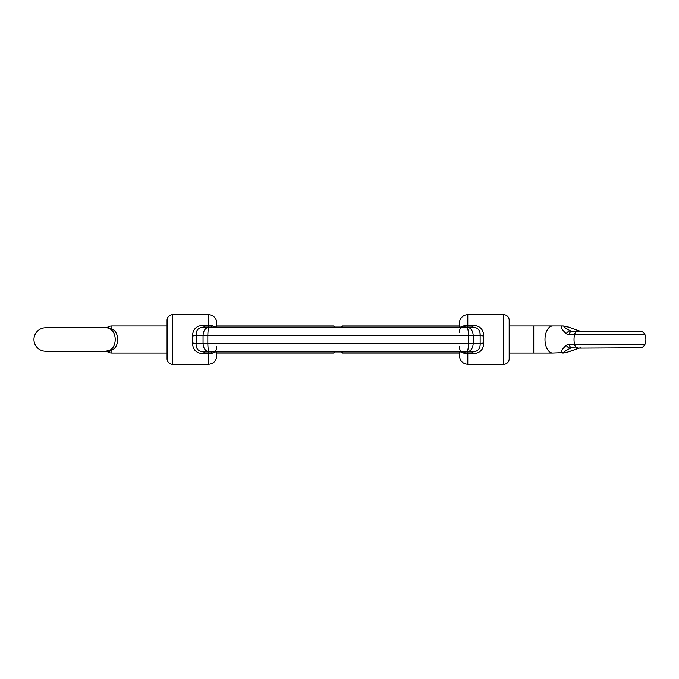 <?xml version="1.0" encoding="UTF-8"?>
<svg xmlns="http://www.w3.org/2000/svg" width="679" height="679" viewBox="0 0 679 679"><rect width="100%" height="100%" fill="white"/><g stroke="black" fill="none" stroke-linecap="round" stroke-linejoin="round"><path stroke-width="1.02" d="M107.358 327.337L111.891 328.933C119.623 332.073 119.563 346.986 111.891 350.067L107.358 351.663L106.255 351.221L45.671 351.221A11.721 11.721 0 0 1 33.95 339.5A11.721 11.721 0 0 1 45.671 327.779L106.255 327.779L107.358 327.337A8.275 8.275 0 0 1 111.891 325.979L167.068 325.979M108.003 328.008L108.801 328.263M105.941 351.221L110.618 349.795C113.58 347.699 115.116 344.27 115.226 339.5C115.116 334.747 113.58 331.31 110.618 329.205C107.732 327.881 106.179 327.414 105.941 327.779M107.358 351.663A8.275 8.275 0 0 0 111.891 353.021L167.068 353.021M335.087 327.083L333.983 325.979L333.983 327.083M335.087 351.917L333.983 353.021L333.983 351.917M341.155 351.917L342.258 353.021L342.258 351.917M341.155 327.083L342.258 325.979L342.258 327.083M577.473 347.775A5.517 3.166 -90 0 1 574.502 344.16L645.05 344.16C644.082 346.451 642.351 347.656 639.873 347.775L578.898 348.106A5.517 2.215 68.4 0 0 579.391 348.055L580.604 347.775M564.453 352.69A5.517 4.524 90 0 1 562.908 353.021C560.048 352.774 561.143 350.194 566.201 345.288A5.517 3.658 63.2 0 0 570.606 348.106C564.945 351.018 562.891 352.545 564.453 352.69C566.659 352.545 571.48 351.018 578.898 348.106L571.99 347.775A5.517 3.166 -90 0 1 569.019 344.16L566.201 345.288M342.258 325.979L459.513 325.979L459.513 327.083L459.513 322.949A8.275 8.275 0 0 1 467.789 314.666L467.789 325.309L465.378 325.249L460.795 327.083L466.821 327.083C467.78 327.609 468.315 330.367 468.417 335.358L468.417 343.642C468.315 348.633 467.78 351.391 466.821 351.917L472.211 351.917L472.211 353.691C479.595 353.564 483.431 350.016 483.72 343.048L483.72 335.952C483.423 328.976 479.586 325.428 472.211 325.309L467.789 325.309L467.789 327.083L464.164 327.083A4.142 1.451 90 0 0 465.378 325.249M503.657 364.334A5.517 5.517 0 0 0 509.174 358.809L509.174 320.191A5.517 5.517 0 0 0 503.657 314.666L503.657 364.334L467.789 364.334C462.764 363.842 460.006 361.084 459.513 356.051L459.513 351.917L459.513 353.021L342.258 353.021M509.174 353.021L533.745 353.021L533.745 325.979L509.174 325.979M466.821 327.083C470.666 327.609 472.788 330.367 473.195 335.358L207.825 335.358C207.927 330.367 208.461 327.609 209.421 327.083C205.576 327.609 203.454 330.367 203.046 335.358L196.104 335.358C195.875 330.104 198.514 327.346 204.031 327.083L472.211 327.083C477.727 327.346 480.367 330.104 480.138 335.358L480.138 343.642A4.142 0.586 175.2 0 1 483.72 343.048M482.065 349.447L480.647 350.992M474.774 325.496L476.335 325.81M503.657 314.666L467.789 314.666M196.299 332.15L196.104 343.642A4.142 0.586 4.8 0 0 192.522 343.048L192.522 335.952C192.819 328.976 196.655 325.428 204.031 325.309L210.863 325.249L215.447 327.083M333.983 325.979L216.728 325.979L216.728 327.083L216.728 322.949A8.275 8.275 0 0 0 208.453 314.666L172.585 314.666A5.517 5.517 0 0 0 167.068 320.191L167.068 358.809A5.517 5.517 0 0 0 172.585 364.334L208.453 364.334C213.478 363.842 216.236 361.084 216.728 356.051L216.728 351.917L216.728 356.051M467.789 364.334L467.789 351.917L464.164 351.917A4.142 1.451 -90 0 1 465.378 353.751L467.789 353.691L465.378 353.751L460.795 351.917L466.821 351.917L204.031 351.917L204.031 353.691C196.647 353.564 192.811 350.016 192.522 343.048M215.421 327.049L214.53 326.2M212.196 325.3L211.059 325.241M216.728 353.021L333.983 353.021M215.447 351.917L210.863 353.751A4.142 1.451 -90 0 1 212.077 351.917L208.453 351.917L208.453 353.691L210.863 353.751L208.453 353.691L208.453 364.334M201.468 325.496L199.906 325.81M194.177 349.447L195.594 350.992M210.863 325.249A4.142 1.451 90 0 0 212.077 327.083L208.453 327.083L208.453 314.666M204.031 351.917C198.514 351.654 195.866 348.896 196.104 343.642L203.046 343.642C203.454 348.633 205.576 351.391 209.421 351.917C208.461 351.391 207.927 348.633 207.825 343.642L473.195 343.642L473.195 335.358L480.138 335.358L479.943 332.15M204.031 327.083L204.031 325.309M196.104 335.358A4.142 0.586 -4.8 0 1 192.522 335.952M460.82 327.049L461.712 326.2M464.046 325.3L465.183 325.241M466.821 351.917C470.666 351.391 472.788 348.633 473.195 343.642L480.138 343.642C480.376 348.896 477.736 351.654 472.211 351.917M472.211 327.083L472.211 325.309M480.138 335.358A4.142 0.586 -175.2 0 0 483.72 335.952M117.798 339.5L117.688 337.769M533.745 325.979L562.908 325.979C560.048 326.226 561.143 328.806 566.201 333.712L569.019 334.84A5.517 3.166 -90 0 1 571.99 331.225L639.873 331.225C642.351 331.344 644.082 332.549 645.05 334.84L574.502 334.84A13.521 7.758 90 0 0 574.027 339.5A13.521 7.758 90 0 0 574.502 344.16L569.019 344.16M580.604 331.225L571.99 331.225L579.391 330.945A5.517 2.215 111.6 0 0 578.898 330.894C571.48 327.982 566.659 326.455 564.453 326.31C562.891 326.455 564.945 327.982 570.606 330.894A5.517 3.658 -63.2 0 0 566.201 333.712M108.793 351.484L110.236 351.009M111.891 353.021L111.891 350.067A2.758 1.545 57.2 0 0 110.618 349.795M110.618 329.205A2.758 1.545 122.8 0 0 111.891 328.933L111.891 325.979M552.731 325.979A13.521 7.758 90 0 0 544.982 339.5A13.521 7.758 90 0 0 552.731 353.021L566.575 352.452L579.391 348.055M172.585 314.666L172.585 364.334M208.453 353.691L204.031 353.691M207.825 335.358L207.825 343.642L203.046 343.642L203.046 335.358L207.825 335.358M467.789 353.691L472.211 353.691M577.473 331.225A5.517 3.166 -90 0 0 574.502 334.84L569.019 334.84M579.391 330.945L568.128 326.964L562.908 325.979A5.517 4.524 90 0 1 564.453 326.31M533.745 353.021L552.731 353.021M212.867 327.125L212.4 327.091M216.728 346.723L216.711 347.419M216.652 348.123L216.406 349.346M216.1 350.084L215.642 350.712M459.513 332.286C459.386 328.619 460.939 326.879 464.164 327.083M459.513 346.714C459.403 350.389 460.956 352.129 464.164 351.917M645.05 334.84C646.153 337.947 646.153 341.053 645.05 344.16"/></g></svg>
